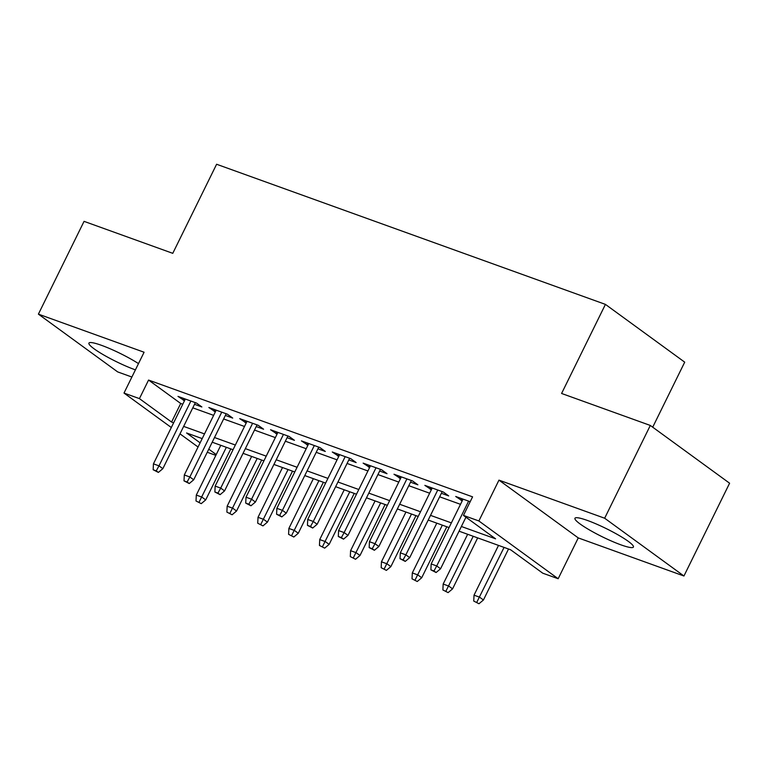 <?xml version="1.0" encoding="UTF-8"?>
<svg xmlns="http://www.w3.org/2000/svg" width="768" height="768" viewBox="0 0 768 768"><rect width="100%" height="100%" fill="white"/><g stroke="black" fill="none" stroke-linecap="round" stroke-linejoin="round"><path stroke-width="1.15" d="M138.49 363.61A32.582 4.55 -153.8 0 0 101.443 345.312A32.582 4.55 -153.8 0 0 88.925 343.104A32.582 4.55 -153.8 0 0 103.699 354.941A32.582 4.55 -153.8 0 0 134.88 369.667A32.582 4.55 -153.8 0 0 135.418 369.859M620.899 544.838A32.582 4.55 -153.8 0 0 633.418 547.037A32.582 4.55 -153.8 0 0 618.643 535.2A32.582 4.55 -153.8 0 0 587.472 520.474A32.582 4.55 -153.8 0 0 574.944 518.266A32.582 4.55 -153.8 0 0 589.718 530.102A32.582 4.55 -153.8 0 0 620.899 544.838M215.846 455.357L207.254 452.266M652.714 427.19L684.71 362.16L605.424 304.387L216.605 164.256L172.771 253.334L84.058 221.357L38.4 314.141L117.686 371.914L131.885 377.03M605.424 304.387L561.59 393.466L650.314 425.443L729.6 483.216L683.942 576L604.656 518.227L498.96 480.134L478.877 520.963L558.163 578.736L542.736 573.178L510.595 549.754L459.072 531.187M498.96 480.134L578.256 537.907L683.942 576M578.256 537.907L558.163 578.736M650.314 425.443L604.656 518.227M194.515 404.323L201.859 406.963L196.502 403.066L177.984 396.394L184.502 400.714M225.37 415.44L232.714 418.09L227.357 414.182L208.848 407.51L215.366 411.83M256.224 426.566L263.578 429.206L258.221 425.309L239.702 418.637L246.221 422.957M287.088 437.683L294.432 440.333L289.075 436.426L270.557 429.754L277.085 434.074M317.942 448.81L325.296 451.45L319.93 447.552L301.421 440.88L307.939 445.2M348.806 459.926L356.15 462.576L350.794 458.669L332.275 451.997L338.803 456.317M379.661 471.053L387.005 473.693L381.648 469.795L363.139 463.123L369.658 467.443M410.525 482.17L417.869 484.819L412.512 480.912L393.994 474.24L400.512 478.57M441.379 493.296L448.723 495.936L443.366 492.038L424.858 485.366L431.376 489.686M461.376 526.493L495.59 538.819L463.45 515.405L472.579 496.848L148.56 380.064L180.71 403.488L182.774 404.227M192.778 407.837L213.629 415.354M223.642 418.963L244.493 426.47M254.496 430.08L275.347 437.597M285.36 441.206L306.211 448.723M316.214 452.323L337.066 459.84M347.069 463.45L367.93 470.966M377.933 474.566L398.784 482.083M408.787 485.693L429.648 493.21M439.651 496.81L460.502 504.326M470.189 501.706L455.712 496.483L462.23 500.813M171.312 427.526L124.003 393.062L144.086 352.234L38.4 314.141M124.003 393.062L139.43 398.621L171.571 422.045L173.645 422.784M148.56 380.064L139.43 398.621M463.45 515.405L478.877 520.963M198.048 447.014L179.981 433.853M202.195 438.605L186.576 432.97L200.112 442.838M208.781 449.155L216.23 454.579M449.059 527.578L428.208 520.061M418.205 516.451L397.354 508.934M387.341 505.334L366.49 497.818M356.486 494.208L335.635 486.691M325.632 483.091L304.771 475.574M294.768 471.965L273.917 464.448M263.914 460.848L243.053 453.331M233.05 449.722L212.198 442.205M183.648 426.394L204.499 433.91M214.512 437.52L235.363 445.037M245.366 448.637L266.218 456.154M276.221 459.763L297.082 467.28M307.085 470.88L327.936 478.397M337.939 482.006L358.79 489.523M368.803 493.123L389.654 500.64M399.658 504.25L420.509 511.766M430.522 515.366L451.373 522.883M180.71 403.488L171.571 422.045M461.894 498.71L461.069 500.39M431.04 487.594L430.214 489.264M400.176 476.467L399.35 478.147M369.322 465.35L368.496 467.021M338.458 454.224L337.632 455.904M307.603 443.107L306.778 444.778M276.739 431.981L275.914 433.661M245.885 420.864L245.059 422.534M215.021 409.738L214.205 411.418M184.166 398.621L183.341 400.291M433.968 570.95L430.886 569.846L436.109 572.515L433.968 570.95L436.723 565.949L431.165 563.952L463.056 499.133M468.614 501.139L436.723 565.949L440.573 568.762L465.936 517.219M436.109 572.515L440.573 568.762M431.165 563.952L430.886 569.846M473.741 601.066L478.973 603.744L473.741 601.066L474.029 595.171L479.578 597.178L483.437 599.99L508.522 549.005M476.832 602.179L504.067 547.402M474.029 595.171L498.518 545.405M483.437 599.99L478.973 603.744M403.114 559.834L400.022 558.72L405.254 561.389L403.114 559.834L405.859 554.832L400.31 552.826L432.202 488.016M437.75 490.013L405.859 554.832L409.718 557.635L442.205 491.616M405.254 561.389L409.718 557.635M400.31 552.826L400.022 558.72M372.25 548.707L369.168 547.594L374.39 550.272L372.25 548.707L375.005 543.706L369.446 541.699L401.338 476.89M406.896 478.896L375.005 543.706L378.864 546.518L411.35 480.499M374.39 550.272L378.864 546.518M369.446 541.699L369.168 547.594M341.395 537.59L338.304 536.477L343.536 539.146L341.395 537.59L344.141 532.579L338.592 530.582L370.483 465.763M376.032 467.77L344.141 532.579L348 535.392L380.486 469.373M343.536 539.146L348 535.392M338.592 530.582L338.304 536.477M310.531 526.464L307.45 525.35L312.682 528.029L310.531 526.464L313.286 521.462L307.728 519.456L339.619 454.646M345.178 456.643L313.286 521.462L317.146 524.275L349.632 458.256M312.682 528.029L317.146 524.275M307.728 519.456L307.45 525.35M442.886 589.949L448.109 592.618L442.886 589.949L443.165 584.054L448.723 586.061L452.573 588.864L477.667 537.888M445.968 591.062L473.213 536.285M443.165 584.054L467.654 534.278M452.573 588.864L448.109 592.618M412.022 578.822L417.254 581.501L412.022 578.822L412.31 572.928L417.859 574.934L421.718 577.747L446.803 526.762M415.114 579.936L442.358 525.158M412.31 572.928L436.8 523.162M421.718 577.747L417.254 581.501M381.168 567.706L386.39 570.374L381.168 567.706L381.446 561.811L387.005 563.808L390.864 566.621L415.949 515.645M384.25 568.819L411.494 514.042M381.446 561.811L405.946 512.035M390.864 566.621L386.39 570.374M350.304 556.579L355.536 559.258L350.304 556.579L350.592 550.685L356.141 552.691L360 555.504L385.085 504.518M353.395 557.693L380.64 502.915M350.592 550.685L375.082 500.909M360 555.504L355.536 559.258M279.677 515.347L276.586 514.234L281.818 516.902L279.677 515.347L282.422 510.336L276.874 508.339L308.765 443.52M314.323 445.526L282.422 510.336L286.282 513.149L318.768 447.13M281.818 516.902L286.282 513.149M276.874 508.339L276.586 514.234M319.45 545.462L324.682 548.131L319.45 545.462L319.728 539.568L325.286 541.565L329.146 544.378L354.23 493.402M322.531 546.576L349.776 491.789M319.728 539.568L344.227 489.792M329.146 544.378L324.682 548.131M248.813 504.221L245.731 503.107L250.963 505.786L248.813 504.221L251.568 499.219L246.01 497.213L277.91 432.403M283.459 434.4L251.568 499.219L255.427 502.032L287.914 436.013M250.963 505.786L255.427 502.032M246.01 497.213L245.731 503.107M217.958 493.104L214.877 491.99L220.099 494.659L217.958 493.104L220.714 488.093L215.155 486.096L247.046 421.277M252.605 423.283L220.714 488.093L224.563 490.906L257.05 424.886M220.099 494.659L224.563 490.906M215.155 486.096L214.877 491.99M187.104 481.978L184.013 480.864L189.245 483.542L187.104 481.978L189.85 476.976L184.301 474.97L216.192 410.16M221.741 412.157L189.85 476.976L193.709 479.789L226.195 413.77M189.245 483.542L193.709 479.789M184.301 474.97L184.013 480.864M156.24 470.861L153.158 469.747L158.381 472.416L156.24 470.861L158.995 465.85L153.437 463.853L185.328 399.034M190.886 401.04L158.995 465.85L162.854 468.662L195.341 402.643M158.381 472.416L162.854 468.662M153.437 463.853L153.158 469.747M288.586 534.336L293.818 537.014L288.586 534.336L288.874 528.442L294.432 530.448L298.282 533.261L323.366 482.275M291.677 535.45L318.922 480.672M288.874 528.442L313.363 478.666M298.282 533.261L293.818 537.014M257.731 523.219L262.963 525.888L257.731 523.219L258.01 517.325L263.568 519.322L267.427 522.134L292.512 471.158M260.813 524.333L288.058 469.546M258.01 517.325L282.509 467.549M267.427 522.134L262.963 525.888M226.877 512.093L232.099 514.771L226.877 512.093L227.155 506.198L232.714 508.205L236.563 511.018L261.658 460.032M229.958 513.206L257.203 458.429M227.155 506.198L251.645 456.422M236.563 511.018L232.099 514.771M196.013 500.976L201.245 503.645L196.013 500.976L196.301 495.082L201.85 497.078L205.709 499.891L230.794 448.906M199.104 502.09L226.349 447.302M196.301 495.082L220.79 445.306M205.709 499.891L201.245 503.645"/></g></svg>

